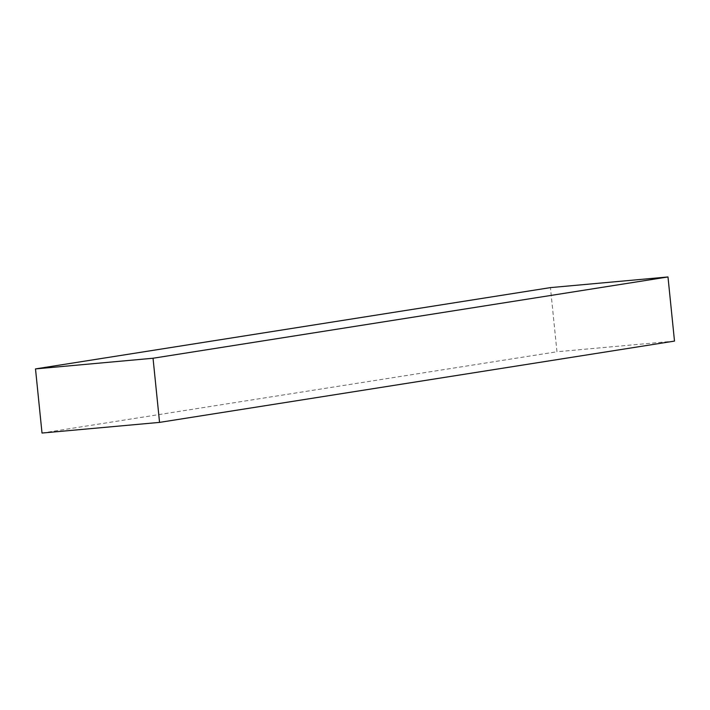 <?xml version="1.0" encoding="UTF-8"?>
<svg xmlns="http://www.w3.org/2000/svg" width="710" height="710" viewBox="0 0 710 710"><rect width="100%" height="100%" fill="white"/><g stroke="black" fill="none" stroke-linecap="round" stroke-linejoin="round"><path stroke-width="0.53" stroke-dasharray="3.55 2.66" d="M674.5 341.093L556.959 351.761L550.445 287.612M42.014 433.047L556.959 351.761"/><path stroke-width="1.06" d="M550.445 287.612L667.986 276.953L674.5 341.093L159.555 422.388L42.014 433.047L35.5 368.907L550.445 287.612M35.5 368.907L153.04 358.239L667.986 276.953M153.04 358.239L159.555 422.388"/></g></svg>
